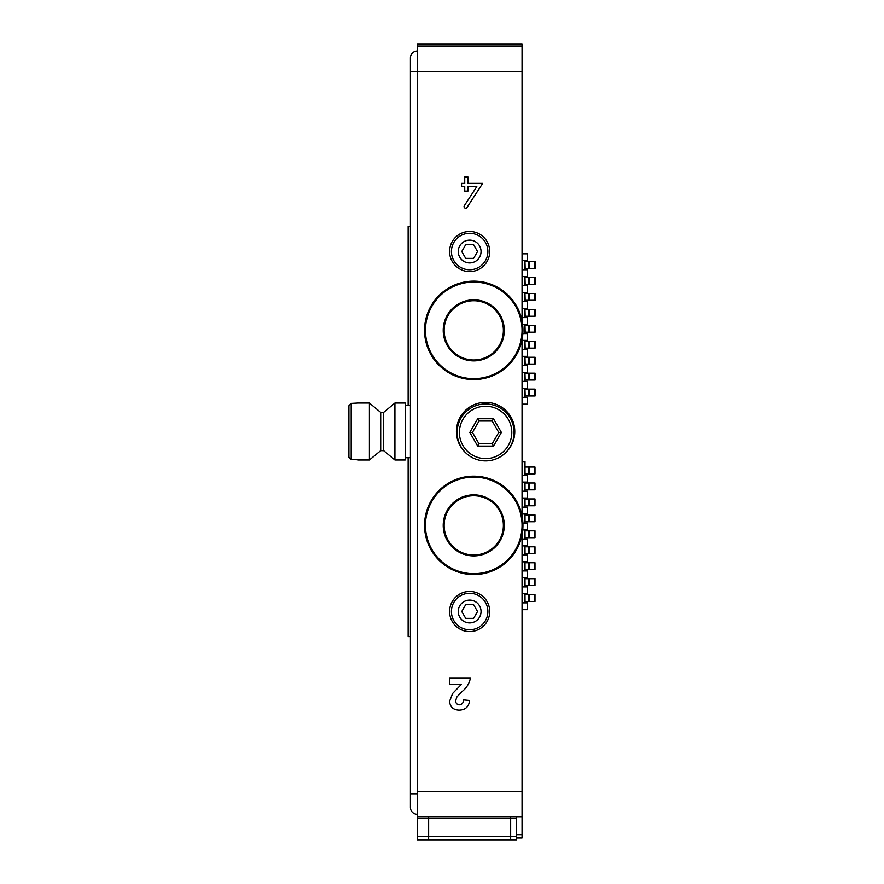 <?xml version="1.0" encoding="UTF-8"?>
<svg xmlns="http://www.w3.org/2000/svg" width="884" height="884" viewBox="0 0 884 884"><rect width="100%" height="100%" fill="white"/><g stroke="black" fill="none" stroke-linecap="round" stroke-linejoin="round"><path stroke-width="1.33" d="M417.248 46.023L522.057 46.023L522.057 44.2L417.248 44.2L417.248 816.706L510.665 816.706L428.641 816.706L428.641 839.8L428.641 818.507L510.665 818.507L510.665 839.8L417.248 839.8L417.248 836.463L510.665 836.463L510.665 839.8L516.587 839.8L516.587 818.507L510.665 818.507L510.665 836.463L516.587 836.463M510.665 816.706L510.665 818.507L510.665 816.706L516.587 816.706L516.587 818.507M473.747 300.737A29.614 29.614 0 0 1 499.405 345.169A29.614 29.614 0 0 1 448.1 345.169A29.614 29.614 0 0 1 473.747 300.737A29.614 29.614 0 0 1 499.405 345.169A29.614 29.614 0 0 1 448.1 345.169A29.614 29.614 0 0 1 473.747 300.737M473.747 281.145A49.217 49.217 0 0 1 516.366 354.97A49.217 49.217 0 0 1 431.138 354.97A49.217 49.217 0 0 1 473.747 281.145M473.747 495.769A29.614 29.614 0 0 1 499.405 540.201A29.614 29.614 0 0 1 448.1 540.201A29.614 29.614 0 0 1 473.747 495.769A29.614 29.614 0 0 1 499.405 540.201A29.614 29.614 0 0 1 448.1 540.201A29.614 29.614 0 0 1 473.747 495.769M473.747 476.178A49.217 49.217 0 0 1 516.366 549.992A49.217 49.217 0 0 1 431.138 549.992A49.217 49.217 0 0 1 473.747 476.178M504.665 453.591A28.476 28.476 0 0 1 466.542 453.591A28.476 28.476 0 0 0 504.665 453.591A29.161 29.161 0 0 0 506.72 411.403A29.161 29.161 0 0 0 464.487 411.403A29.161 29.161 0 0 0 466.542 453.591A28.476 28.476 0 0 1 465.117 412.651A28.476 28.476 0 0 1 506.079 412.651A28.476 28.476 0 0 1 504.665 453.591M459.404 432.431A26.2 26.2 0 0 0 498.698 455.116A26.2 26.2 0 0 0 498.698 409.745A26.2 26.2 0 0 0 459.404 432.431M501.383 432.431L493.493 446.1L477.703 446.1L469.813 432.431L477.703 418.762L493.493 418.762L501.383 432.431L498.753 432.431L492.178 421.038L479.017 421.038L472.443 432.431L479.017 443.823L492.178 443.823L498.753 432.431M493.493 418.762L492.178 421.038M479.017 421.038L477.703 418.762M472.443 432.431L469.813 432.431M479.017 443.823L477.703 446.1M493.493 446.1L492.178 443.823M522.057 46.023L522.057 71.538L410.419 71.538L410.419 807.446A6.84 6.84 0 0 0 417.248 814.286A6.84 6.84 0 0 1 410.419 807.446A6.84 6.84 0 0 0 417.248 814.286M410.419 71.538L410.419 57.869A6.84 6.84 0 0 1 417.248 51.04A6.84 6.84 0 0 0 410.419 57.869A6.84 6.84 0 0 1 417.248 51.04M358.009 460L369.401 460L351.18 459.636L348.904 457.326L348.904 405.723L351.18 403.402L358.009 403.038L369.401 403.038L369.401 460L380.695 450.663L383.634 450.663L394.916 460L405.226 460L405.226 403.038L394.916 403.038L394.916 460L405.226 460M383.634 431.525L383.634 450.663L380.695 450.663L380.695 412.386L383.634 412.386L383.634 431.525M348.904 405.723L348.904 457.326M410.419 226.47L408.132 226.47L408.132 405.314M410.419 457.724L405.226 457.724L408.132 457.724L408.132 636.568L410.419 636.568M522.057 461.592L524.997 461.592L524.997 475.261M524.997 482.1L524.997 491.217M524.997 498.046L524.997 507.162M524.997 513.991L524.997 523.107M524.997 529.947L524.997 539.063M524.997 545.892L524.997 555.008M524.997 561.837L524.997 570.954M524.997 577.793L524.997 586.899M524.997 593.739L524.997 602.855M522.057 609.684L527.45 609.684L527.45 602.855L522.057 602.855M524.997 594.645L525.041 601.485L534.897 601.485M525.041 594.645L528.676 594.645L528.676 601.485M528.676 594.645L529.417 594.645L529.417 601.485M529.417 594.645L534.897 594.645M524.997 578.7L525.041 585.539L534.897 585.539M525.041 578.7L528.676 578.7L528.676 585.539M528.676 578.7L529.417 578.7L529.417 585.539M529.417 578.7L534.897 578.7M524.997 562.754L525.041 569.583L534.897 569.583M525.041 562.754L528.676 562.754L528.676 569.583M528.676 562.754L529.417 562.754L529.417 569.583M529.417 562.754L534.897 562.754M524.997 546.809L525.041 553.638L534.897 553.638M525.041 546.809L528.676 546.809L528.676 553.638M528.676 546.809L529.417 546.809L529.417 553.638M529.417 546.809L534.897 546.809M524.997 530.853L525.041 537.693L534.897 537.693M525.041 530.853L528.676 530.853L528.676 537.693M528.676 530.853L529.417 530.853L529.417 537.693M529.417 530.853L534.897 530.853M524.997 514.908L525.041 521.737L534.897 521.737M525.041 514.908L528.676 514.908L528.676 521.737M528.676 514.908L529.417 514.908L529.417 521.737M529.417 514.908L534.897 514.908M524.997 498.963L525.041 505.792L534.897 505.792M525.041 498.963L528.676 498.963L528.676 505.792M528.676 498.963L529.417 498.963L529.417 505.792M529.417 498.963L534.897 498.963M524.997 483.007L525.041 489.846L534.897 489.846M525.041 483.007L528.676 483.007L528.676 489.846M528.676 483.007L529.417 483.007L529.417 489.846M529.417 483.007L534.897 483.007M524.997 467.061L525.041 473.901L534.897 473.901M525.041 467.061L528.676 467.061L528.676 473.901M528.676 467.061L529.417 467.061L529.417 473.901M529.417 467.061L534.897 467.061M522.057 593.739L527.45 593.739L527.45 586.899L522.057 586.899M522.057 577.793L527.45 577.793L527.45 570.954L522.057 570.954M522.057 561.837L527.45 561.837L527.45 555.008L522.057 555.008M522.057 545.892L527.45 545.892L527.45 539.063L522.057 539.063M522.753 529.947L527.45 529.947L527.45 523.107L522.908 523.107M522.057 513.991L527.45 513.991L527.45 507.162L522.057 507.162M522.057 498.046L527.45 498.046L527.45 491.217L522.057 491.217M522.057 482.1L527.45 482.1L527.45 475.261L522.057 475.261M522.057 404.176L527.45 404.176L527.45 397.347L522.057 397.347M524.974 260.647L524.974 269.753M524.974 276.593L524.974 285.709M524.974 292.538L524.974 301.654M524.974 308.494L524.974 317.599M524.974 324.439L524.974 333.555M524.974 340.384L524.974 349.5M524.974 356.329L524.974 365.446M524.974 372.286L524.974 381.391M524.974 388.231L524.974 397.347M522.057 381.391L527.428 381.391L527.428 388.231L522.057 388.231M522.057 365.446L527.428 365.446L527.428 372.286L522.057 372.286M522.057 349.5L527.428 349.5L527.428 356.329L522.057 356.329M522.864 333.555L527.428 333.555L527.428 340.384L522.057 340.384M522.057 317.599L527.428 317.599L527.428 324.439L522.61 324.439M522.057 301.654L527.428 301.654L527.428 308.494L522.057 308.494M522.057 285.709L527.428 285.709L527.428 292.538L522.057 292.538M522.057 269.753L527.428 269.753L527.428 276.593L522.057 276.593M522.057 260.647L527.428 260.647L527.428 253.807L522.057 253.807M524.974 389.137L525.162 395.977L535.008 395.977M525.162 389.137L528.798 389.137L528.798 395.977M528.798 389.137L529.538 389.137L529.538 395.977M529.538 389.137L535.008 389.137M524.974 373.192L525.162 380.032L535.008 380.032M525.162 373.192L528.798 373.192L528.798 380.032M528.798 373.192L529.538 373.192L529.538 380.032M529.538 373.192L535.008 373.192M524.974 357.247L525.162 364.075L535.008 364.075M525.162 357.247L528.798 357.247L528.798 364.075M528.798 357.247L529.538 357.247L529.538 364.075M529.538 357.247L535.008 357.247M524.974 341.301L525.162 348.13L535.008 348.13M525.162 341.301L528.798 341.301L528.798 348.13M528.798 341.301L529.538 341.301L529.538 348.13M529.538 341.301L535.008 341.301M524.974 325.345L525.162 332.185L535.008 332.185M525.162 325.345L528.798 325.345L528.798 332.185M528.798 325.345L529.538 325.345L529.538 332.185M529.538 325.345L535.008 325.345M524.974 309.4L525.162 316.24L535.008 316.24M525.162 309.4L528.798 309.4L528.798 316.24M528.798 309.4L529.538 309.4L529.538 316.24M529.538 309.4L535.008 309.4M524.974 293.455L525.162 300.284L535.008 300.284M525.162 293.455L528.798 293.455L528.798 300.284M528.798 293.455L529.538 293.455L529.538 300.284M529.538 293.455L535.008 293.455M524.974 277.499L525.162 284.339L535.008 284.339M525.162 277.499L528.798 277.499L528.798 284.339M528.798 277.499L529.538 277.499L529.538 284.339M529.538 277.499L535.008 277.499M524.974 261.553L525.162 268.393L535.008 268.393M525.162 261.553L528.798 261.553L528.798 268.393M528.798 261.553L529.538 261.553L529.538 268.393M529.538 261.553L535.008 261.553M449.602 251.531A20.045 20.045 0 0 0 479.68 268.891A20.045 20.045 0 0 0 479.68 234.172A20.045 20.045 0 0 0 449.602 251.531M449.602 611.507A20.045 20.045 0 0 0 479.68 628.878A20.045 20.045 0 0 0 479.68 594.147A20.045 20.045 0 0 0 449.602 611.507M522.057 71.538L522.057 320.936M522.057 339.788L522.057 515.958M522.057 534.82L522.057 837.977L516.587 837.977M417.248 791.5L522.057 791.5M417.248 816.706L417.248 818.507L428.641 818.507L428.641 816.706M417.248 818.507L417.248 836.463M461.382 684.371L449.536 684.371L449.536 678.238L470.387 678.238C469.216 683.73 466.343 688.249 461.768 691.796L456.884 696.946L455.669 700.625C455.669 703.211 456.929 704.603 459.448 704.813C462.155 704.438 463.492 702.802 463.437 699.907L469.57 700.504C468.918 706.681 465.503 709.885 459.326 710.128C453.47 710.04 450.21 707.145 449.536 701.454L452.63 693.454L461.382 684.371M467.923 186.568L476.808 186.568L464.31 205.74A1.591 1.591 0 0 0 464.774 207.95A1.591 1.591 0 0 0 466.984 207.486L482.686 183.375L467.923 183.375L467.923 176.999L464.73 176.999L464.73 183.375L461.547 183.375L461.547 186.568L464.73 186.568L464.73 191.121L467.923 191.121L467.923 186.568M465.702 618.347L473.592 618.347L477.548 611.507L473.592 604.678L465.702 604.678L461.757 611.507L465.702 618.347M451.426 611.507A18.221 18.221 0 0 1 478.763 595.728A18.221 18.221 0 0 1 478.763 627.297A18.221 18.221 0 0 1 451.426 611.507A18.221 18.221 0 0 1 478.763 595.728A18.221 18.221 0 0 1 478.763 627.297A18.221 18.221 0 0 1 451.426 611.507M465.702 258.36L473.592 258.36L477.548 251.531L473.592 244.691L465.702 244.691L461.757 251.531L465.702 258.36M451.426 251.531A18.221 18.221 0 0 1 478.763 235.741A18.221 18.221 0 0 1 478.763 267.311A18.221 18.221 0 0 1 451.426 251.531A18.221 18.221 0 0 1 478.763 235.741A18.221 18.221 0 0 1 478.763 267.311A18.221 18.221 0 0 1 451.426 251.531M473.747 299.831A30.531 30.531 0 0 1 500.189 345.622A30.531 30.531 0 0 1 447.315 345.622A30.531 30.531 0 0 1 473.747 299.831M473.747 282.062A48.3 48.3 0 0 1 515.582 354.506A48.3 48.3 0 0 1 431.922 354.506A48.3 48.3 0 0 1 473.747 282.062M473.747 494.863A30.531 30.531 0 0 1 500.189 540.654A30.531 30.531 0 0 1 447.315 540.654A30.531 30.531 0 0 1 473.747 494.863M473.747 477.084A48.3 48.3 0 0 1 515.582 549.539A48.3 48.3 0 0 1 431.922 549.539A48.3 48.3 0 0 1 473.747 477.084M410.419 793.777L417.248 793.777M351.18 403.402L351.18 459.636M534.566 594.645L534.566 601.485M534.566 578.7L534.566 585.539M534.566 562.754L534.566 569.583M534.566 546.809L534.566 553.638M534.566 530.853L534.566 537.693M534.566 514.908L534.566 521.737M534.566 498.963L534.566 505.792M534.566 483.007L534.566 489.846M534.566 467.061L534.566 473.901M534.687 389.137L534.687 395.977M534.687 373.192L534.687 380.032M534.687 357.247L534.687 364.075M534.687 341.301L534.687 348.13M534.687 325.345L534.687 332.185M534.687 309.4L534.687 316.24M534.687 293.455L534.687 300.284M534.687 277.499L534.687 284.339M534.687 261.553L534.687 268.393M516.587 816.706L522.057 816.706L516.587 816.706M516.587 834.662L522.057 834.662M458.255 611.507A11.393 11.393 0 0 0 475.349 621.375A11.393 11.393 0 0 0 475.349 601.639A11.393 11.393 0 0 0 458.255 611.507M458.255 251.531A11.393 11.393 0 0 0 475.349 261.399A11.393 11.393 0 0 0 475.349 241.663A11.393 11.393 0 0 0 458.255 251.531M405.226 405.314L410.419 405.314M383.634 412.386L394.916 403.038M380.695 412.386L369.401 403.038M534.986 594.645L534.986 601.485M534.986 578.7L534.986 585.539M534.986 562.754L534.986 569.583M534.986 546.809L534.986 553.638M534.986 530.853L534.986 537.693M534.986 514.908L534.986 521.737M534.986 498.963L534.986 505.792M534.986 483.007L534.986 489.846M534.986 467.061L534.986 473.901M535.096 389.137L535.096 395.977M535.096 373.192L535.096 380.032M535.096 357.247L535.096 364.075M535.096 341.301L535.096 348.13M535.096 325.345L535.096 332.185M535.096 309.4L535.096 316.24M535.096 293.455L535.096 300.284M535.096 277.499L535.096 284.339M535.096 261.553L535.096 268.393"/></g></svg>
